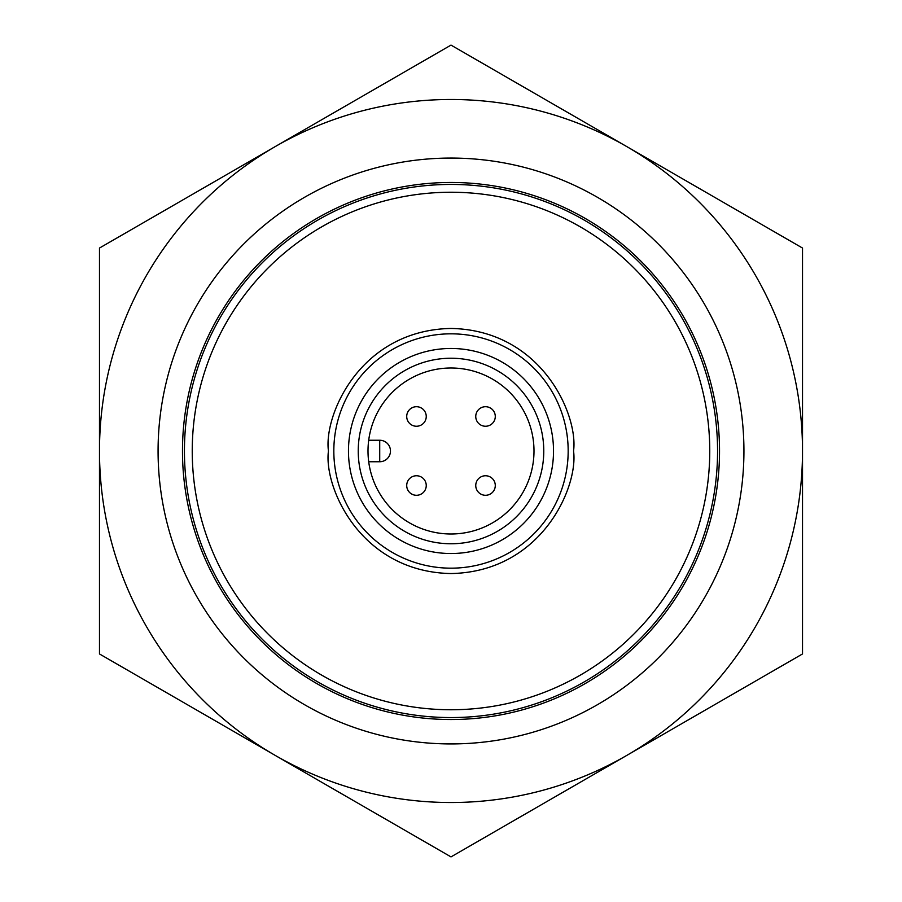 <?xml version="1.0" encoding="UTF-8"?>
<svg xmlns="http://www.w3.org/2000/svg" width="902" height="902" viewBox="0 0 902 902"><rect width="100%" height="100%" fill="white"/><g stroke="black" fill="none" stroke-linecap="round" stroke-linejoin="round"><path stroke-width="1.35" d="M743.936 451A292.936 292.936 0 0 1 304.538 704.688A292.936 292.936 0 0 1 304.538 197.312A292.936 292.936 0 0 1 743.936 451M626.755 755.425A351.521 351.521 0 0 1 99.479 451A351.521 351.521 0 0 1 626.755 146.575A351.521 351.521 0 0 1 626.755 755.425L802.521 653.95L802.521 248.05L451 45.1L99.479 248.05L99.479 653.95L451 856.9L626.755 755.425M719.525 451A268.525 268.525 0 0 1 316.737 683.547A268.525 268.525 0 0 1 316.737 218.453A268.525 268.525 0 0 1 719.525 451M717.564 451A266.564 266.564 0 0 1 451 717.564A266.564 266.564 0 0 1 184.436 451A266.564 266.564 0 0 1 451 184.436A266.564 266.564 0 0 1 717.564 451M451 192.239A258.761 258.761 0 0 1 675.091 580.381A258.761 258.761 0 0 1 226.909 580.381A258.761 258.761 0 0 1 451 192.239M568.17 451A117.17 117.17 0 0 1 392.415 552.475A117.17 117.17 0 0 1 392.415 349.525A117.17 117.17 0 0 1 568.17 451M553.524 451A102.524 102.524 0 0 1 399.733 539.791A102.524 102.524 0 0 1 399.733 362.209A102.524 102.524 0 0 1 553.524 451M358.241 451A92.759 92.759 0 0 0 497.385 531.334A92.759 92.759 0 0 0 497.385 370.666A92.759 92.759 0 0 0 358.241 451M368.005 451A82.995 82.995 0 0 0 489.346 524.603A82.995 82.995 0 0 0 498.558 382.978A82.995 82.995 0 0 0 368.005 451M379.719 461.745L379.719 440.255A10.745 10.745 0 0 1 390.465 451A10.745 10.745 0 0 1 379.719 461.745L368.704 461.745M379.719 440.255L368.704 440.255M492.424 409.576A9.764 9.764 0 0 1 492.424 423.388A9.764 9.764 0 0 1 478.612 423.388A9.764 9.764 0 0 1 478.612 409.576A9.764 9.764 0 0 1 492.424 409.576M478.612 478.612A9.764 9.764 0 0 1 492.424 478.612A9.764 9.764 0 0 1 492.424 492.424A9.764 9.764 0 0 1 478.612 492.424A9.764 9.764 0 0 1 478.612 478.612M409.576 409.576A9.764 9.764 0 0 1 423.388 409.576A9.764 9.764 0 0 1 423.388 423.388A9.764 9.764 0 0 1 409.576 423.388A9.764 9.764 0 0 1 409.576 409.576M423.388 478.612A9.764 9.764 0 0 1 423.388 492.424A9.764 9.764 0 0 1 409.576 492.424A9.764 9.764 0 0 1 409.576 478.612A9.764 9.764 0 0 1 423.388 478.612M328.452 451C323.536 486.843 360.293 571.868 451 573.548C541.707 571.868 578.464 486.843 573.548 451C578.464 415.157 541.707 330.132 451 328.452C360.293 330.132 323.536 415.157 328.452 451"/></g></svg>
